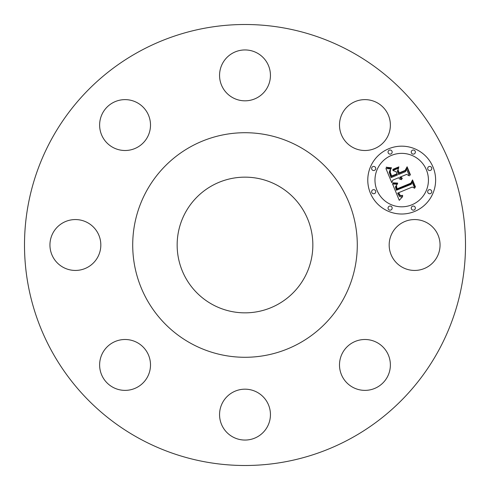 <?xml version="1.0" encoding="UTF-8"?>
<svg xmlns="http://www.w3.org/2000/svg" width="490" height="490" viewBox="0 0 490 490"><rect width="100%" height="100%" fill="white"/><g stroke="black" fill="none" stroke-linecap="round" stroke-linejoin="round"><path stroke-width="0.73" d="M436.945 232.805A25.443 25.443 0 0 1 426.815 267.326A25.443 25.443 0 0 1 392.288 257.195A25.443 25.443 0 0 1 402.419 222.674A25.443 25.443 0 0 1 436.945 232.805M139.289 438.507A220.5 220.5 0 0 1 51.493 139.289A220.5 220.5 0 0 1 350.711 51.493A220.5 220.5 0 0 1 438.507 350.711A220.5 220.5 0 0 1 139.289 438.507M389.348 372.1A25.443 25.443 0 0 1 357.774 389.348A25.443 25.443 0 0 1 340.526 357.774A25.443 25.443 0 0 1 372.1 340.526A25.443 25.443 0 0 1 389.348 372.1M257.195 436.945A25.443 25.443 0 0 1 222.674 426.815A25.443 25.443 0 0 1 232.805 392.288A25.443 25.443 0 0 1 267.326 402.419A25.443 25.443 0 0 1 257.195 436.945M117.9 389.348A25.443 25.443 0 0 1 100.652 357.774A25.443 25.443 0 0 1 132.227 340.526A25.443 25.443 0 0 1 149.475 372.1A25.443 25.443 0 0 1 117.9 389.348M53.055 257.195A25.443 25.443 0 0 1 63.186 222.674A25.443 25.443 0 0 1 97.712 232.805A25.443 25.443 0 0 1 87.581 267.326A25.443 25.443 0 0 1 53.055 257.195M100.652 117.9A25.443 25.443 0 0 1 132.227 100.652A25.443 25.443 0 0 1 149.475 132.227A25.443 25.443 0 0 1 117.9 149.475A25.443 25.443 0 0 1 100.652 117.9M232.805 53.055A25.443 25.443 0 0 1 267.326 63.186A25.443 25.443 0 0 1 257.195 97.712A25.443 25.443 0 0 1 222.674 87.581A25.443 25.443 0 0 1 232.805 53.055M372.1 100.652A25.443 25.443 0 0 1 389.348 132.227A25.443 25.443 0 0 1 357.774 149.475A25.443 25.443 0 0 1 340.526 117.9A25.443 25.443 0 0 1 372.1 100.652M388.723 148.752A33.92 33.92 0 0 0 370.36 193.072A33.92 33.92 0 0 0 414.687 211.429A33.92 33.92 0 0 0 433.044 167.108A33.92 33.92 0 0 0 388.723 148.752M298.833 146.461A112.284 112.284 0 0 1 343.539 298.833A112.284 112.284 0 0 1 191.167 343.539A112.284 112.284 0 0 1 146.461 191.167A112.284 112.284 0 0 1 298.833 146.461M277.53 185.459A67.847 67.847 0 0 1 304.541 277.53A67.847 67.847 0 0 1 212.47 304.541A67.847 67.847 0 0 1 185.459 212.47A67.847 67.847 0 0 1 277.53 185.459M411.931 204.783A26.73 26.73 0 0 0 426.398 169.865A26.73 26.73 0 0 0 391.473 155.397A26.73 26.73 0 0 0 377.012 190.322A26.73 26.73 0 0 0 411.931 204.783M374.476 193.593A2.058 2.058 0 0 0 375.585 190.91A2.058 2.058 0 0 0 372.902 189.795A2.058 2.058 0 0 0 371.788 192.484A2.058 2.058 0 0 0 374.476 193.593M390.885 153.976A2.058 2.058 0 0 0 392 151.288A2.058 2.058 0 0 0 389.311 150.173A2.058 2.058 0 0 0 388.202 152.862A2.058 2.058 0 0 0 390.885 153.976M374.476 170.385A2.058 2.058 0 0 0 375.585 167.696A2.058 2.058 0 0 0 372.902 166.588A2.058 2.058 0 0 0 371.788 169.271A2.058 2.058 0 0 0 374.476 170.385M430.508 170.385A2.058 2.058 0 0 0 431.623 167.696A2.058 2.058 0 0 0 428.934 166.588A2.058 2.058 0 0 0 427.819 169.271A2.058 2.058 0 0 0 430.508 170.385M414.093 153.976A2.058 2.058 0 0 0 415.208 151.288A2.058 2.058 0 0 0 412.525 150.173A2.058 2.058 0 0 0 411.41 152.862A2.058 2.058 0 0 0 414.093 153.976M412.525 206.21A2.058 2.058 0 0 0 411.41 208.893A2.058 2.058 0 0 0 414.093 210.008A2.058 2.058 0 0 0 415.208 207.319A2.058 2.058 0 0 0 412.525 206.21M389.311 206.21A2.058 2.058 0 0 0 388.202 208.893A2.058 2.058 0 0 0 390.885 210.008A2.058 2.058 0 0 0 392 207.319A2.058 2.058 0 0 0 389.311 206.21M428.934 189.795A2.058 2.058 0 0 0 427.819 192.484A2.058 2.058 0 0 0 430.508 193.593A2.058 2.058 0 0 0 431.623 190.91A2.058 2.058 0 0 0 428.934 189.795M392.563 183.989L399.258 200.318L402.682 196.57L400.838 196.925L399.491 196.472L397.647 193.103L398.382 192.974L400.091 195.688L402.517 195.78L402.694 195.332L400.991 195.577L399.993 195.118L398.676 192.68L412.304 187.033L414.699 188.289L412.108 182.029L411.288 184.264L396.373 190.249L395.43 186.751L397.298 184.234L392.563 183.989M393.164 182.831L392.778 183.168L393.838 183.401L397.678 183.481L397.653 183.076L393.164 182.831M396.441 185.784L396 186.855L396.882 189.428L411.153 183.517L412.488 180.81L415.208 187.37L415.447 186.904L412.543 179.904L410.871 183.15L397.096 188.84L396.441 185.784M385.912 168.487L391.804 182.703L392.802 180.124L398.584 177.729L399.865 179.218L401.653 179.634L399.736 177.251L400.379 176.988L402.125 178.734L402.308 178.354L400.747 176.835L406.639 174.397L409.34 175.892L406.559 169.166L405.5 171.653L398.597 174.514L397.298 171.378L398.621 168.137L392.882 170.514L396.104 171.745L396.961 173.815L391.675 176.002L390.279 172.425L390.481 170.22L389.991 172.774L391.449 176.498L397.102 174.158L397.451 174.991L391.038 177.643L389.25 172.302L389.636 170.839L390.953 169.032L385.912 168.487M386.929 167.292L386.316 167.102L386.187 167.445L389.477 168.254L391.455 168.199L391.528 167.831L386.929 167.292M398.866 166.863L392.949 169.313L392.888 169.754L398.805 167.304L398.866 166.863M399.264 172.86L398.101 170.054L397.892 170.6L399.032 173.356L405.432 170.704L407.061 167.703L410.167 175.212L410.393 174.716L407.11 166.784L405.126 170.434L399.264 172.86"/></g></svg>

